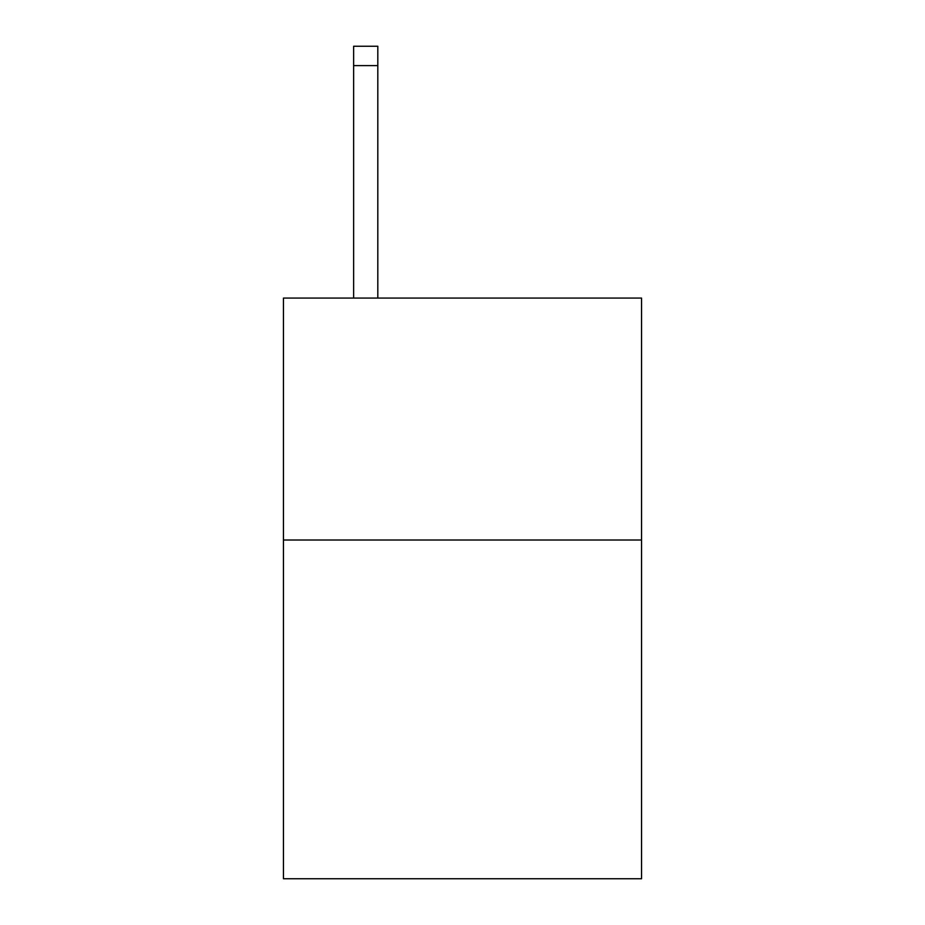 <?xml version="1.0" encoding="UTF-8"?>
<svg xmlns="http://www.w3.org/2000/svg" width="925" height="925" viewBox="0 0 925 925"><rect width="100%" height="100%" fill="white"/><g stroke="black" fill="none" stroke-linecap="round" stroke-linejoin="round"><path stroke-width="1.39" d="M641.545 540.015L641.545 878.75L283.455 878.75L283.455 298.07L641.545 298.07L641.545 540.015L283.455 540.015M377.816 298.07L377.816 65.606L353.627 65.606L353.627 46.25L377.816 46.25L377.816 65.606M353.627 298.07L353.627 65.606"/></g></svg>
